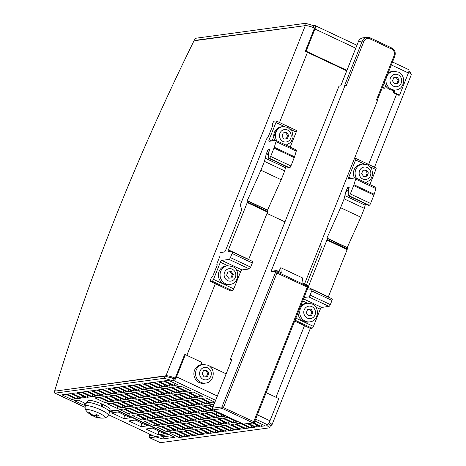 <?xml version="1.0" encoding="UTF-8"?>
<svg xmlns="http://www.w3.org/2000/svg" width="466" height="466" viewBox="0 0 466 466"><rect width="100%" height="100%" fill="white"/><g stroke="black" fill="none" stroke-linecap="round" stroke-linejoin="round"><path stroke-width="0.7" d="M109.673 411.653L117.49 410.29M195.895 40.53L195.446 40.321A1.567 0.483 115.2 0 0 194.998 40.653L305.294 25.636A9.407 1.748 21.7 0 1 314.457 27.989L314.352 28.245A1.567 0.483 115.2 0 1 314.119 29.119L305.294 51.307L306.127 51.19L314.958 29.003A3.92 1.206 -64.8 0 0 315.232 25.647A3.92 1.206 -64.8 0 0 314.987 25.618L313.927 25.758L305.539 23.3L196.303 38.171A3.92 1.206 -64.8 0 0 193.891 41.025A754.903 231.684 -64.8 0 0 54.749 390.671A3.92 1.206 -64.8 0 0 54.79 393.123A3.92 1.206 -64.8 0 0 55.035 393.158L164.271 378.281L172.665 380.745L173.725 380.6A3.92 1.206 -64.8 0 0 176.538 376.831L185.369 354.643L184.536 354.76L175.705 376.947A1.567 0.483 115.2 0 1 175.228 377.85L175.129 378.107A9.407 1.748 -158.3 0 0 165.966 375.753L56.118 390.98M149.854 434.201A754.903 231.684 -64.8 0 0 149.539 435.256A3.92 1.206 -64.8 0 0 149.574 437.714A3.92 1.206 -64.8 0 0 149.819 437.743L155.86 436.922L156.011 436.549M410.523 73.675L410.855 72.842L408.932 71.117M268.27 423.734L270.443 425.679L269.587 427.829L160.351 442.7A3.92 1.206 115.2 0 1 160.106 442.671L149.574 437.714M269.185 422.412A9.407 1.748 -158.3 0 1 271.923 424.963A9.407 1.748 -158.3 0 1 271.282 425.295L270.181 425.446M408.612 72.352A9.407 1.748 21.7 0 1 411.251 74.845L374.495 167.201M152.341 435.372L150.675 435.599A1.567 0.483 115.2 0 1 150.576 435.588A1.567 0.483 115.2 0 1 150.565 434.603A752.555 230.961 115.2 0 1 150.582 434.545M195.446 40.321L305.312 25.63M313.95 27.791L314.136 27.762A1.567 0.483 115.2 0 1 314.23 27.779A1.567 0.483 115.2 0 1 314.346 27.943M399.566 95.146L398.727 95.262L393.059 92.594L393.892 92.478L399.566 95.146L408.391 72.958A3.92 1.206 115.2 0 0 408.67 69.603L392.506 62.001M266.185 392.663L278.802 398.599L269.977 420.786A3.92 1.206 115.2 0 1 267.158 424.555L266.098 424.695L269.587 427.829M175.129 378.107L175.024 378.118A1.567 0.483 115.2 0 1 174.575 378.45L173.521 378.596L172.665 380.745M170.265 377.641A4.701 0.874 21.7 0 1 173.865 378.549M173.521 378.596L165.127 376.138L55.891 391.009A1.567 0.483 115.2 0 1 55.792 390.997A1.567 0.483 115.2 0 1 55.67 390.77M171.523 435.71L163.578 436.788L162.727 438.937L174.872 437.283L116.949 410.033L109.463 411.053M160.613 435.92L163.578 436.788M162.727 438.937L155.86 436.922M61.937 394.836L71.659 399.409L75.673 398.867L65.951 394.294L61.937 394.836M67.063 394.137L76.785 398.715L80.799 398.168L71.077 393.595L67.063 394.137M72.189 393.444L81.911 398.016L85.925 397.469L76.203 392.896L72.189 393.444M77.321 392.745L87.043 397.317L91.051 396.77L81.329 392.197L77.321 392.745M169.397 432.949L179.119 437.522L183.132 436.98L173.41 432.401L169.397 432.949M156.978 427.106L166.7 431.679L170.713 431.132L160.991 426.559L156.978 427.106M144.553 421.264L154.275 425.837L158.289 425.289L148.567 420.716L144.553 421.264M132.134 415.422L141.856 419.994L145.864 419.447L136.148 414.874L132.134 415.422M119.71 409.579L129.431 414.152L133.445 413.604L123.723 409.032L119.71 409.579M107.291 403.731L117.013 408.303L121.02 407.762L111.298 403.189L107.291 403.731M94.866 397.888L104.588 402.461L108.601 401.913L98.879 397.341L94.866 397.888M82.447 392.046L92.169 396.618L96.177 396.071L86.455 391.498L82.447 392.046M174.523 432.25L184.245 436.828L188.258 436.281L178.536 431.708L174.523 432.25M162.104 426.407L171.826 430.98L175.839 430.438L166.117 425.86L162.104 426.407M149.679 420.565L159.401 425.138L163.415 424.59L153.693 420.017L149.679 420.565M137.26 414.723L146.982 419.295L150.996 418.748L141.274 414.175L137.26 414.723M124.836 408.88L134.558 413.453L138.571 412.905L128.849 408.333L124.836 408.88M112.417 403.032L122.139 407.61L126.152 407.063L116.43 402.49L112.417 403.032M99.992 397.189L109.714 401.762L113.727 401.22L104.005 396.648L99.992 397.189M87.573 391.347L97.295 395.919L101.303 395.372L91.586 390.799L87.573 391.347M179.655 431.557L189.377 436.129L193.384 435.582L183.662 431.009L179.655 431.557M167.23 425.708L176.952 430.287L180.965 429.739L171.243 425.167L167.23 425.708M154.805 419.866L164.527 424.439L168.541 423.897L158.819 419.318L154.805 419.866M142.386 414.024L152.108 418.596L156.122 418.049L146.4 413.476L142.386 414.024M129.962 408.181L139.684 412.754L143.697 412.206L133.975 407.633L129.962 408.181M117.543 402.339L127.265 406.911L131.278 406.364L121.556 401.791L117.543 402.339M105.118 396.49L114.84 401.069L118.853 400.521L109.131 395.949L105.118 396.49M92.699 390.648L102.421 395.22L106.434 394.679L96.712 390.106L92.699 390.648M184.781 430.858L194.503 435.43L198.51 434.883L188.788 430.31L184.781 430.858M172.356 425.015L182.078 429.588L186.091 429.04L176.369 424.468L172.356 425.015M159.937 419.167L169.659 423.74L173.667 423.198L163.945 418.625L159.937 419.167M147.512 413.325L157.234 417.897L161.248 417.355L151.526 412.777L147.512 413.325M135.093 407.482L144.81 412.055L148.823 411.507L139.101 406.935L135.093 407.482M122.669 401.64L132.391 406.212L136.404 405.665L126.682 401.092L122.669 401.64M110.244 395.797L119.966 400.37L123.979 399.822L114.257 395.25L110.244 395.797M97.825 389.949L107.547 394.527L111.56 393.98L101.838 389.407L97.825 389.949M189.907 430.159L199.629 434.731L203.636 434.184L193.914 429.611L189.907 430.159M177.482 424.316L187.204 428.889L191.217 428.341L181.495 423.769L177.482 424.316M165.063 418.474L174.785 423.046L178.793 422.499L169.071 417.926L165.063 418.474M152.638 412.626L162.36 417.198L166.374 416.656L156.652 412.084L152.638 412.626M140.219 406.783L149.941 411.356L153.949 410.814L144.227 406.236L140.219 406.783M127.795 400.941L137.517 405.513L141.53 404.966L131.808 400.393L127.795 400.941M115.376 395.098L125.092 399.671L129.105 399.123L119.383 394.551L115.376 395.098M102.951 389.256L112.673 393.828L116.686 393.281L106.964 388.708L102.951 389.256M195.033 429.46L204.755 434.032L208.768 433.485L199.046 428.912L195.033 429.46M182.608 423.617L192.33 428.19L196.343 427.642L186.621 423.07L182.608 423.617M170.189 417.775L179.911 422.347L183.919 421.8L174.202 417.227L170.189 417.775M157.764 411.932L167.486 416.505L171.5 415.957L161.778 411.385L157.764 411.932M145.345 406.084L155.067 410.657L159.075 410.115L149.353 405.542L145.345 406.084M132.921 400.242L142.643 404.814L146.656 404.267L136.934 399.694L132.921 400.242M120.502 394.399L130.224 398.972L134.231 398.424L124.509 393.852L120.502 394.399M108.077 388.557L117.799 393.129L121.812 392.582L112.09 388.009L108.077 388.557M200.159 428.761L209.881 433.333L213.894 432.792L204.172 428.213L200.159 428.761M187.734 422.918L197.456 427.491L201.469 426.943L191.747 422.371L187.734 422.918M175.315 417.076L185.037 421.648L189.05 421.101L179.328 416.528L175.315 417.076M162.89 411.233L172.612 415.806L176.626 415.258L166.904 410.686L162.89 411.233M150.471 405.391L160.193 409.964L164.201 409.416L154.485 404.843L150.471 405.391M138.047 399.543L147.769 404.115L151.782 403.573L142.06 399.001L138.047 399.543M125.628 393.7L135.35 398.273L139.357 397.725L129.635 393.153L125.628 393.7M113.203 387.858L122.925 392.43L126.938 391.883L117.216 387.31L113.203 387.858M205.285 428.062L215.007 432.64L219.02 432.093L209.298 427.52L205.285 428.062M192.86 422.219L202.582 426.792L206.595 426.25L196.873 421.672L192.86 422.219M180.441 416.377L190.163 420.949L194.176 420.402L184.454 415.829L180.441 416.377M168.016 410.534L177.738 415.107L181.752 414.559L172.03 409.987L168.016 410.534M155.597 404.692L165.319 409.264L169.333 408.717L159.611 404.144L155.597 404.692M143.173 398.844L152.895 403.422L156.908 402.874L147.186 398.302L143.173 398.844M130.754 393.001L140.476 397.574L144.483 397.032L134.767 392.459L130.754 393.001M118.329 387.159L128.051 391.731L132.064 391.184L122.342 386.611L118.329 387.159M210.411 427.369L220.133 431.941L224.146 431.394L214.424 426.821L210.411 427.369M197.992 421.52L207.708 426.099L211.721 425.551L201.999 420.979L197.992 421.52M185.567 415.678L195.289 420.25L199.302 419.709L189.58 415.13L185.567 415.678M173.142 409.835L182.864 414.408L186.878 413.86L177.156 409.288L173.142 409.835M160.723 403.993L170.445 408.565L174.459 408.018L164.737 403.445L160.723 403.993M148.299 398.15L158.021 402.723L162.034 402.175L152.312 397.603L148.299 398.15M135.88 392.302L145.602 396.881L149.615 396.333L139.893 391.76L135.88 392.302M123.455 386.46L133.177 391.032L137.19 390.491L127.468 385.918L123.455 386.46M215.537 426.67L225.259 431.242L229.272 430.695L219.55 426.122L215.537 426.67M203.118 420.827L212.84 425.4L216.847 424.852L207.125 420.28L203.118 420.827M190.693 414.979L200.415 419.551L204.428 419.01L194.706 414.437L190.693 414.979M178.274 409.136L187.99 413.709L192.004 413.167L182.282 408.589L178.274 409.136M165.849 403.294L175.571 407.867L179.585 407.319L169.863 402.746L165.849 403.294M153.425 397.451L163.147 402.024L167.16 401.476L157.438 396.904L153.425 397.451M141.006 391.609L150.728 396.182L154.741 395.634L145.019 391.061L141.006 391.609M128.581 385.761L138.303 390.339L142.316 389.792L132.594 385.219L128.581 385.761M220.663 425.971L230.385 430.543L234.398 429.996L224.676 425.423L220.663 425.971M208.244 420.128L217.966 424.701L221.973 424.153L212.251 419.581L208.244 420.128M195.819 414.286L205.541 418.858L209.554 418.311L199.832 413.738L195.819 414.286M183.4 408.437L193.122 413.01L197.13 412.468L187.408 407.896L183.4 408.437M170.975 402.595L180.697 407.168L184.711 406.626L174.989 402.047L170.975 402.595M158.556 396.752L168.278 401.325L172.286 400.777L162.564 396.205L158.556 396.752M146.132 390.91L155.854 395.483L159.867 394.935L150.145 390.362L146.132 390.91M133.713 385.067L143.429 389.64L147.442 389.093L137.72 384.52L133.713 385.067M225.789 425.272L235.511 429.844L239.524 429.297L229.802 424.724L225.789 425.272M213.37 419.429L223.092 424.002L227.099 423.454L217.383 418.882L213.37 419.429M200.945 413.587L210.667 418.159L214.68 417.612L204.958 413.039L200.945 413.587M188.526 407.744L198.248 412.317L202.256 411.769L192.534 407.197L188.526 407.744M176.101 401.896L185.823 406.469L189.837 405.927L180.115 401.354L176.101 401.896M163.683 396.053L173.404 400.626L177.412 400.078L167.69 395.506L163.683 396.053M151.258 390.211L160.98 394.784L164.993 394.236L155.271 389.663L151.258 390.211M138.839 384.368L148.561 388.941L152.568 388.394L142.846 383.821L138.839 384.368M230.915 424.573L240.637 429.145L244.65 428.603L234.928 424.025L230.915 424.573M218.496 418.73L228.218 423.303L232.231 422.755L222.509 418.183L218.496 418.73M206.071 412.888L215.793 417.46L219.806 416.913L210.084 412.34L206.071 412.888M193.652 407.045L203.374 411.618L207.387 411.07L197.666 406.498L193.652 407.045M181.227 401.203L190.949 405.775L194.963 405.228L185.241 400.655L181.227 401.203M168.809 395.354L178.53 399.927L182.538 399.385L172.822 394.813L168.809 395.354M156.384 389.512L166.106 394.085L170.119 393.537L160.397 388.964L156.384 389.512M143.965 383.669L153.687 388.242L157.694 387.695L147.972 383.122L143.965 383.669M236.041 423.874L245.763 428.452L249.776 427.905L240.054 423.332L236.041 423.874M223.622 418.031L233.344 422.604L237.357 422.062L227.635 417.484L223.622 418.031M211.197 412.189L220.919 416.761L224.932 416.214L215.21 411.641L211.197 412.189M198.778 406.346L208.5 410.919L212.513 410.371L202.792 405.799L198.778 406.346M186.353 400.504L196.075 405.076L200.089 404.529L190.367 399.956L186.353 400.504M173.935 394.655L183.656 399.234L187.67 398.686L177.948 394.114L173.935 394.655M161.51 388.813L171.232 393.386L175.245 392.844L165.523 388.271L161.51 388.813M149.091 382.97L158.813 387.543L162.82 386.996L153.104 382.423L149.091 382.97M241.295 423.163L250.894 427.753L254.902 427.205L247.51 423.728M228.87 417.32L238.592 421.893M216.451 411.472L226.173 416.045M212.764 407.383L207.918 405.1L203.904 405.647L213.748 410.202M191.479 399.805L201.201 404.377L205.215 403.83L195.493 399.257L191.479 399.805M179.06 393.962L188.782 398.535L192.796 397.987L183.074 393.415L179.06 393.962M166.636 388.114L176.358 392.692L180.371 392.145L170.649 387.572L166.636 388.114M154.217 382.271L163.939 386.844L167.952 386.302L158.23 381.73L154.217 382.271M248.623 423.577L256.02 427.054L260.028 426.507L252.636 423.029M213.807 404.762L213.044 404.401L209.03 404.948L212.991 406.812M196.611 399.106L206.327 403.678L210.341 403.131L200.619 398.558L196.611 399.106M184.186 393.263L193.908 397.836L197.922 397.288L188.2 392.716L184.186 393.263M171.762 387.421L181.484 391.993L185.497 391.446L175.775 386.873L171.762 387.421M159.343 381.572L169.065 386.151L173.078 385.603L163.356 381.031L159.343 381.572M253.708 422.854L261.146 426.355L265.154 425.808L255.438 421.235L254.78 421.322M214.849 402.141L205.745 397.859L201.737 398.407L211.459 402.979L214.692 402.542M189.312 392.564L199.034 397.137L203.048 396.589L193.326 392.017L189.312 392.564M176.894 386.722L186.61 391.294L190.623 390.747L180.901 386.174L176.894 386.722M86.076 403.76L78.375 400.137L74.362 400.678L84.084 405.257L85.616 405.047M178.204 384.904L168.482 380.332L164.469 380.879L174.191 385.452L178.204 384.904M102.724 407.109L102.374 404.238L101.541 404.348M102.374 404.238A11.918 2.213 21.7 0 1 103.202 404.616A11.918 2.213 21.7 0 1 110.04 409.597L109.399 411.216M87.259 402.403L87.899 400.789A11.918 2.213 21.7 0 1 101.466 403.836L101.856 406.702M165.127 376.138L164.271 378.281M305.539 23.3L304.682 25.449M186.866 355.348L215.333 283.742M272.092 140.907L277.066 128.4M218.874 256.783L219.439 256.743L219.37 257.547L216.894 263.773L217.098 265.37L212.77 276.251L211.197 278.085L210.516 279.804A1.881 0.577 -64.8 0 0 210.382 281.412A1.881 0.577 -64.8 0 0 210.498 281.429L212.17 281.202A1.881 0.577 -64.8 0 0 213.521 279.39L220.36 262.218A1.881 0.577 115.2 0 1 221.711 260.407L229.068 259.405A1.881 0.577 -64.8 0 0 230.42 257.599L232.068 253.452A1.881 0.577 -64.8 0 0 232.202 251.838A1.881 0.577 -64.8 0 0 232.138 251.821L228.363 251.506A1.881 0.577 115.2 0 1 228.299 251.489A1.881 0.577 115.2 0 1 228.433 249.869L247.254 202.57L247.271 200.613L260.931 170.224L264.455 161.37L266.296 153.792A3.134 0.961 -64.8 0 0 266.756 152.755L268.253 149.638L269.61 149.464L269.016 151.601A1.881 0.577 -64.8 0 0 268.731 152.749L268.556 157.846A1.881 0.577 -64.8 0 0 268.707 158.306A1.881 0.577 -64.8 0 0 268.824 158.324L269.319 158.259A1.881 0.577 -64.8 0 0 270.67 156.448L273.996 148.083A3.763 1.153 -64.8 0 0 274.288 147.256L276.012 141.606A1.881 0.577 -64.8 0 0 275.994 140.406A1.881 0.577 -64.8 0 0 275.878 140.394L269.103 141.315A1.881 0.577 115.2 0 1 268.987 141.297A1.881 0.577 115.2 0 1 269.115 139.689L275.954 122.517A1.881 0.577 -64.8 0 0 276.082 120.904A1.881 0.577 -64.8 0 0 275.965 120.886L274.293 121.119A1.881 0.577 -64.8 0 0 272.942 122.925L272.26 124.643L272.464 126.239L268.136 137.115L266.564 138.955L240.689 203.98A1.881 0.577 -64.8 0 0 240.427 205.424L241.615 209.327A1.881 0.577 115.2 0 1 241.359 210.772L225.672 250.19A1.881 0.577 115.2 0 1 224.321 252.001L220.639 252.502M393.997 90.229L393.059 92.594M305.294 51.307L346.71 70.791M382.336 87.55L383.873 88.272L384.712 88.161L382.504 87.125M230.548 290.86A1.881 0.577 -64.8 0 0 230.635 290.941A1.881 0.577 -64.8 0 0 230.752 290.959L232.423 290.726A1.881 0.577 -64.8 0 0 233.775 288.92L240.613 271.748A1.881 0.577 115.2 0 1 241.965 269.936L249.322 268.934A1.881 0.577 -64.8 0 0 250.673 267.123L252.322 262.975A1.881 0.577 -64.8 0 0 252.456 261.368A1.881 0.577 -64.8 0 0 252.391 261.35L232.254 251.879M248.623 259.562A1.881 0.577 115.2 0 1 248.687 259.399L267.507 212.1L267.525 210.137L281.184 179.748L284.709 170.9L285.833 166.362M288.873 167.754A1.881 0.577 -64.8 0 0 288.961 167.836A1.881 0.577 -64.8 0 0 289.077 167.853L289.572 167.783A1.881 0.577 -64.8 0 0 290.924 165.978L294.25 157.613A3.763 1.153 -64.8 0 0 294.541 156.786L296.265 151.13A1.881 0.577 -64.8 0 0 296.248 149.935A1.881 0.577 -64.8 0 0 296.131 149.918M290.213 147.093L296.207 132.041A1.881 0.577 -64.8 0 0 296.335 130.433A1.881 0.577 -64.8 0 0 296.219 130.416M227.583 265.736L225.911 265.964A9.407 8.778 82.2 0 0 218.461 273.921A9.407 8.778 82.2 0 0 223.762 283.87A9.407 8.778 82.2 0 0 228.451 284.604L230.122 284.377C238.883 283.654 240.625 269.785 232.464 266.494L227.583 265.736A9.407 8.778 82.2 0 0 220.133 273.693A9.407 8.778 82.2 0 0 225.433 283.643A9.407 8.778 82.2 0 0 230.122 284.377M227.926 271.981L231.282 271.596L233.326 274.521L232.01 277.829L228.655 278.208L226.61 275.284L227.926 271.981M231.282 271.596L227.915 272.01M233.326 274.521L232.208 274.672L230.169 271.748M232.208 274.672L230.903 277.952M267.63 210.218L247.376 200.695M267.606 210.189L247.353 200.66M267.525 210.137L247.347 200.648M281.184 179.748L260.931 170.224M284.709 170.9L264.455 161.37M285.512 167.708L265.259 158.184M268.655 154.898L266.296 153.792M286.072 145.147L290.924 142.276L293.172 136.981L291.996 131.296L287.831 127.364L282.949 126.606L281.278 126.834A9.407 8.778 82.3 0 0 274.841 140.534M283.287 132.851L286.648 132.466L288.693 135.39L287.376 138.699L284.015 139.078L281.977 136.159L283.287 132.851M286.648 132.466L283.281 132.88M288.693 135.39L287.574 135.542L285.536 132.618M287.574 135.542L286.27 138.821M306.127 51.19L346.879 70.36M313.927 25.758L313.234 27.511M393.461 71.321A9.407 8.778 82.2 0 0 386.011 79.278A9.407 8.778 82.2 0 0 391.318 89.233A9.407 8.778 82.2 0 0 396.001 89.967C404.762 89.245 406.509 75.37 398.348 72.079L393.461 71.321L391.79 71.548A9.407 8.778 82.2 0 0 388.126 72.999M384.403 82.348A9.407 8.778 82.2 0 0 385.656 85.791L384.712 88.161M393.892 92.478L394.83 90.124M396.001 89.967L394.329 90.194A9.407 8.778 -97.8 0 1 389.646 89.46A9.407 8.778 -97.8 0 1 385.656 85.791M393.805 77.572L397.16 77.187L399.205 80.111L397.888 83.414L394.533 83.798L392.488 80.874L393.805 77.572M397.16 77.187L393.793 77.595M399.205 80.111L398.092 80.263L396.048 77.339M398.092 80.263L396.787 83.542M210.789 367.295L211.022 366.713L226.121 373.814M211.022 366.713L210.312 366.812M185.369 354.643L201.842 362.397L200.898 364.767A9.407 8.778 82.2 0 0 193.92 372.911A9.407 8.778 82.2 0 0 199.256 382.592A9.407 8.778 82.2 0 0 203.945 383.32L205.617 383.093C214.377 382.376 216.119 368.501 207.958 365.21L203.077 364.453A9.407 8.778 82.2 0 0 195.621 372.41A9.407 8.778 82.2 0 0 200.928 382.359A9.407 8.778 82.2 0 0 205.617 383.093M200.898 364.767A9.407 8.778 -97.8 0 1 201.405 364.68L203.077 364.453M203.415 370.697L206.776 370.319L208.82 373.237L207.504 376.545L204.143 376.93L202.104 374.006L203.415 370.697M206.776 370.319L203.409 370.726M208.82 373.237L207.702 373.388L205.663 370.47M207.702 373.388L206.397 376.668M231.555 360.16L230.192 359.519L338.986 86.123L340.774 85.878L358.43 41.509L362.332 40.979L344.671 85.348L345.12 85.29L270.839 271.94A1.252 1.171 -97.8 0 1 271.754 271.206L276.286 270.589A1.252 1.171 82.2 0 0 275.371 271.323A1.252 1.072 -6.7 0 1 277.089 270.886A1.252 0.384 -64.8 0 0 276.99 270.694A1.252 0.384 -64.8 0 0 276.909 270.688A1.252 1.171 82.2 0 0 276.286 270.589A1.252 1.252 0 0 1 276.973 270.688L281.307 272.726M231.922 359.408L230.192 359.519M363.859 41.422A5.015 4.683 82.2 0 1 369.998 38.876A1.252 0.384 -64.8 0 0 370.086 37.804A1.252 0.384 -64.8 0 0 370.01 37.793A6.274 5.854 82.2 0 0 366.888 37.303A6.274 5.854 82.2 0 0 362.332 40.979L363.859 41.422L346.197 85.796L345.12 85.29M304.63 283.701L377.524 100.534L376.446 100.021L394.102 55.652A5.015 4.683 82.2 0 0 391.603 49.041L369.998 38.876M254.372 422.179L253.737 421.613L307.275 287.085L307.91 287.656M212.974 409.8A1.252 0.384 -64.8 0 0 213.044 409.87L243.287 424.101A1.252 1.252 0 0 0 243.992 424.206L253.463 422.918A1.252 1.171 82.2 0 1 252.834 422.819A1.252 0.384 115.2 0 0 253.737 421.613L221.967 406.935A1.252 1.171 82.2 0 0 222.591 408.589L252.834 422.819L243.363 424.107A1.252 0.384 115.2 0 1 243.287 424.101A1.252 0.384 115.2 0 1 243.229 424.043M243.992 424.206A1.252 1.171 -97.8 0 1 243.363 424.107L213.119 409.882A1.252 1.171 -97.8 0 1 212.496 408.228L212.409 408.274A1.252 1.252 0 0 0 213.044 409.87A1.252 0.384 -64.8 0 0 213.119 409.882L222.591 408.589A1.252 0.384 115.2 0 0 223.494 407.383L277.025 272.86A1.252 0.384 -64.8 0 0 277.212 271.975A1.252 1.072 173.3 0 0 275.499 272.412L275.371 271.323L270.839 271.94M281.231 272.721L280.794 267.7L302.399 277.864L303.011 283.083L307.333 285.116A1.252 1.072 -6.7 0 1 307.944 285.891A1.252 1.252 0 0 0 307.245 284.93A1.252 0.384 115.2 0 1 307.333 285.116L307.461 286.206L277.212 271.975L277.089 270.886L281.231 272.721M280.794 267.7L278.796 271.544M307.152 284.912A1.252 0.384 115.2 0 1 307.234 284.924L302.993 282.932M300.71 305.906A9.407 8.778 -97.8 0 1 305.574 303.436L307.245 303.209A9.407 8.778 82.2 0 0 299.795 311.172A9.407 8.778 82.2 0 0 305.096 321.121A9.407 8.778 82.2 0 0 309.785 321.855L308.113 322.082A9.407 8.778 -97.8 0 1 303.424 321.348A9.407 8.778 -97.8 0 1 298.054 312.593M307.589 309.453L310.944 309.075L312.989 311.999L311.672 315.301L308.317 315.686L306.273 312.762L307.589 309.453M310.944 309.075L307.577 309.482M312.989 311.999L311.87 312.15L309.832 309.226M311.87 312.15L310.566 315.43M354.51 178.006A9.407 8.778 -97.7 0 1 360.94 164.306L362.612 164.079A9.407 8.778 82.3 0 0 356.432 178.245M362.95 170.329L366.311 169.944L368.356 172.869L367.039 176.171L363.678 176.556L361.639 173.632L362.95 170.329M366.311 169.944L362.944 170.352M368.356 172.869L367.237 173.02L365.198 170.096M367.237 173.02L365.932 176.299M71.659 399.409L72.475 397.358M76.785 398.715L77.601 396.665M81.911 398.016L82.727 395.966M87.043 397.317L87.858 395.267M179.119 437.522L179.934 435.471M166.7 431.679L167.515 429.629M154.275 425.837L155.091 423.786M141.856 419.994L142.672 417.944M129.431 414.152L130.247 412.101M117.013 408.303L117.828 406.259M104.588 402.461L105.403 400.411M92.169 396.618L92.984 394.568M184.245 436.828L185.06 434.778M171.826 430.98L172.641 428.93M159.401 425.138L160.217 423.087M146.982 419.295L147.798 417.245M134.558 413.453L135.373 411.402M122.139 407.61L122.954 405.56M109.714 401.762L110.529 399.717M97.295 395.919L98.11 393.869M189.377 436.129L190.192 434.079M176.952 430.287L177.767 428.237M164.527 424.439L165.343 422.388M152.108 418.596L152.924 416.546M139.684 412.754L140.499 410.703M127.265 406.911L128.08 404.861M114.84 401.069L115.655 399.018M102.421 395.22L103.236 393.17M194.503 435.43L195.318 433.38M182.078 429.588L182.893 427.538M169.659 423.74L170.474 421.695M157.234 417.897L158.05 415.847M144.81 412.055L145.625 410.004M132.391 406.212L133.206 404.162M119.966 400.37L120.781 398.319M107.547 394.527L108.362 392.477M199.629 434.731L200.444 432.681M187.204 428.889L188.019 426.839M174.785 423.046L175.6 420.996M162.36 417.198L163.176 415.154M149.941 411.356L150.757 409.305M137.517 405.513L138.332 403.463M125.092 399.671L125.913 397.62M112.673 393.828L113.488 391.778M204.755 434.032L205.57 431.982M192.33 428.19L193.145 426.14M179.911 422.347L180.726 420.297M167.486 416.505L168.302 414.455M155.067 410.657L155.883 408.612M142.643 404.814L143.458 402.764M130.224 398.972L131.039 396.921M117.799 393.129L118.614 391.079M209.881 433.333L210.696 431.283M197.456 427.491L198.271 425.441M185.037 421.648L185.852 419.598M172.612 415.806L173.428 413.756M160.193 409.964L161.009 407.913M147.769 404.115L148.584 402.071M135.35 398.273L136.165 396.222M122.925 392.43L123.74 390.38M215.007 432.64L215.822 430.59M202.582 426.792L203.397 424.742M190.163 420.949L190.978 418.899M177.738 415.107L178.554 413.057M165.319 409.264L166.135 407.214M152.895 403.422L153.71 401.372M140.476 397.574L141.291 395.529M128.051 391.731L128.866 389.681M220.133 431.941L220.948 429.891M207.708 426.099L208.529 424.048M195.289 420.25L196.104 418.2M182.864 414.408L183.68 412.358M170.445 408.565L171.261 406.515M158.021 402.723L158.836 400.673M145.602 396.881L146.417 394.83M133.177 391.032L133.992 388.982M225.259 431.242L226.074 429.192M212.84 425.4L213.655 423.349M200.415 419.551L201.23 417.507M187.99 413.709L188.812 411.659M175.571 407.867L176.387 405.816M163.147 402.024L163.962 399.974M150.728 396.182L151.543 394.131M138.303 390.339L139.118 388.289M230.385 430.543L231.2 428.493M217.966 424.701L218.781 422.65M205.541 418.858L206.356 416.808M193.122 413.01L193.938 410.965M180.697 407.168L181.513 405.117M168.278 401.325L169.094 399.275M155.854 395.483L156.669 393.432M143.429 389.64L144.244 387.59M235.511 429.844L236.326 427.794M223.092 424.002L223.907 421.951M210.667 418.159L211.482 416.109M198.248 412.317L199.064 410.266M185.823 406.469L186.639 404.424M173.404 400.626L174.22 398.576M160.98 394.784L161.795 392.733M148.561 388.941L149.376 386.891M240.637 429.145L241.452 427.095M228.218 423.303L229.033 421.252M215.793 417.46L216.608 415.41M203.374 411.618L204.19 409.567M190.949 405.775L191.765 403.725M178.53 399.927L179.346 397.882M166.106 394.085L166.921 392.034M153.687 388.242L154.502 386.192M245.763 428.452L246.578 426.402M233.344 422.604L234.159 420.553M220.919 416.761L221.734 414.711M208.5 410.919L209.316 408.868M196.075 405.076L196.891 403.026M183.656 399.234L184.472 397.183M171.232 393.386L172.047 391.341M158.813 387.543L159.628 385.493M250.894 427.753L251.71 425.703M201.201 404.377L202.017 402.327M188.782 398.535L189.598 396.484M176.358 392.692L177.173 390.642M163.939 386.844L164.754 384.794M256.02 427.054L256.836 425.004M206.327 403.678L207.149 401.628M193.908 397.836L194.724 395.785M181.484 391.993L182.299 389.943M169.065 386.151L169.88 384.101M261.146 426.355L261.962 424.305M211.459 402.979L212.275 400.929M199.034 397.137L199.85 395.086M186.61 391.294L187.431 389.244M84.084 405.257L84.899 403.207M174.191 385.452L175.006 383.402M86.396 402.863A12.541 2.33 21.7 0 1 102.514 406.876A12.541 2.33 21.7 0 1 109.708 412.136L108.328 415.276A12.419 2.307 -158.3 0 0 101.204 410.068A12.419 2.307 -158.3 0 0 86.094 405.636A12.419 2.307 -158.3 0 0 85.243 406.09L86.396 402.863M108.328 415.276L106.941 417.018L104.535 417.967A10.433 1.94 -158.3 0 0 104.553 417.961A10.433 1.94 -158.3 0 0 99.275 413.231A10.433 1.94 -158.3 0 0 86.583 409.509A10.433 1.94 -158.3 0 0 86.152 410.645A20.382 20.382 0 0 0 92.122 415.614A20.37 6.262 -59.4 0 0 92.804 415.841L92.856 415.835M92.804 415.841L92.355 415.445A20.37 19.391 -85.6 0 1 88.744 412.62A6.821 1.264 21.7 0 1 89.594 412.503A20.37 18.494 73.4 0 0 93.206 415.322L94.289 415.643A20.37 5.534 120.1 0 0 96.311 414.472A6.821 1.264 21.7 0 1 98.373 415.445A20.37 6.92 110.2 0 1 96.351 416.61L96.281 416.668M96.899 414.816L96.351 416.61L96.8 417.012A20.37 18.733 69.8 0 0 101.163 417.95A6.821 1.264 21.7 0 1 100.831 418.049A6.821 1.264 21.7 0 1 100.312 418.066A20.37 19.153 -83.4 0 1 95.949 417.134L94.866 416.814A20.37 6.192 109.8 0 1 94.423 416.697A20.37 6.192 109.8 0 1 93.608 416.103L92.548 415.631M93.596 416.091L93.887 415.812L93.596 416.091A6.821 1.264 21.7 0 1 92.775 415.73M88.744 412.62L89.402 412.643M93.054 415.445A6.186 1.148 21.7 0 0 93.887 415.812L93.969 415.637M99.864 417.565L100.312 418.066M96.579 415.666L95.944 417.128M92.355 415.445L92.577 414.926M149.703 434.714L149.586 434.073M149.58 435.11L149.021 434.848L149.429 434.586M149.295 433.939L149.021 434.848M168.937 434.493L155.102 436.671L108.549 414.769M168.809 434.801L117.368 410.604M141.099 426.705L128.808 420.92L135.274 420.041L147.559 425.819L141.099 426.705L141.577 423.006M158.242 434.766L145.957 428.988L152.423 428.108L164.708 433.887L158.242 434.766L158.725 431.073M123.95 418.637L111.659 412.853L118.125 411.973L130.416 417.757L123.95 418.637L124.428 414.938M310.21 328.332A1.881 0.577 -64.8 0 0 310.298 328.413A1.881 0.577 -64.8 0 0 310.414 328.431L312.086 328.204A1.881 0.577 -64.8 0 0 313.437 326.392L320.276 309.22A1.881 0.577 115.2 0 1 321.627 307.414L328.984 306.407A1.881 0.577 -64.8 0 0 330.336 304.601L331.984 300.453A1.881 0.577 -64.8 0 0 332.118 298.84A1.881 0.577 -64.8 0 0 332.054 298.822L311.917 289.351M328.285 297.04A1.881 0.577 115.2 0 1 328.349 296.871L347.17 249.572L347.327 247.865L326.934 238.085L340.594 207.696L344.118 198.848L345.958 191.264A3.134 0.961 -64.8 0 0 346.419 190.227L347.916 187.111L349.273 186.942L348.679 189.074A1.881 0.577 -64.8 0 0 348.393 190.221L348.219 195.324A1.881 0.577 -64.8 0 0 348.37 195.784A1.881 0.577 -64.8 0 0 348.486 195.802L348.982 195.732A1.881 0.577 -64.8 0 0 350.333 193.926L353.659 185.561A3.763 1.153 -64.8 0 0 353.95 184.734L355.675 179.078A1.881 0.577 -64.8 0 0 355.657 177.884A1.881 0.577 -64.8 0 0 355.546 177.866L348.766 178.787A1.881 0.577 115.2 0 1 348.65 178.775A1.881 0.577 115.2 0 1 348.778 177.162L355.616 159.989A1.881 0.577 -64.8 0 0 355.744 158.376A1.881 0.577 -64.8 0 0 355.628 158.364L354.445 158.527M347.193 247.603L360.847 217.226L364.371 208.372L365.495 203.84M368.536 205.232A1.881 0.577 -64.8 0 0 368.623 205.314A1.881 0.577 -64.8 0 0 368.74 205.325L369.235 205.261A1.881 0.577 -64.8 0 0 370.587 203.45L373.913 195.091A3.763 1.153 -64.8 0 0 374.204 194.258L375.928 188.608A1.881 0.577 -64.8 0 0 375.911 187.408A1.881 0.577 -64.8 0 0 375.794 187.396M369.876 184.571L375.87 169.519A1.881 0.577 -64.8 0 0 375.998 167.906A1.881 0.577 -64.8 0 0 375.881 167.888M320.427 244.009L321.278 246.805A1.881 0.577 115.2 0 1 321.022 248.244L306.552 284.604M348.318 192.371L345.958 191.264M365.175 205.186L344.922 195.656M364.371 208.372L344.118 198.848M360.847 217.226L340.594 207.696M347.269 247.662L327.015 238.132L347.292 247.696M304.048 297.518L308.731 296.877A1.881 0.577 -64.8 0 0 310.082 295.071L311.731 290.924A1.881 0.577 -64.8 0 0 311.865 289.316A1.881 0.577 -64.8 0 0 311.801 289.299L308.026 288.978A1.881 0.577 115.2 0 1 307.962 288.961A1.881 0.577 115.2 0 1 308.096 287.347L326.916 240.048L327.039 238.167M284.965 221.874L266.983 213.416M241.673 201.51L238.971 200.24M216.556 413.668L217.273 411.862M150.565 434.603L152.225 435.39M396.566 94.243L368.635 164.44M304.467 325.676L275.977 397.271M84.998 407.255L55.035 393.158M173.725 380.6L215.583 400.294M255.653 419.138L267.158 424.555M160.351 442.7L149.819 437.743M305.294 25.636L165.966 375.753M279.524 122.523L307.455 52.32M272.61 125.628L272.249 125.459M230.752 290.959L210.498 281.429M217.243 264.758L216.888 264.589M232.423 290.726L212.17 281.202M233.775 288.92L213.521 279.39M227.781 265.713L220.36 262.218M240.613 271.748L236.145 269.645M241.965 269.936L221.711 260.407M227.688 280.631A6.274 5.854 82.2 0 0 235.371 277.445A6.274 5.854 82.2 0 0 232.243 269.179A6.274 5.854 82.2 0 0 224.565 272.365A6.274 5.854 82.2 0 0 227.688 280.631M249.322 268.934L229.068 259.405M250.673 267.123L230.42 257.599M252.322 262.975L232.068 253.452M248.687 259.399L228.433 249.875M267.507 212.1L247.254 202.57M267.653 211.506L247.399 201.976M267.665 210.387L247.411 200.863M268.696 153.669L266.756 152.755M269.121 151.339L267.554 150.6M269.552 150.25L268.253 149.638M289.077 167.853L268.824 158.324M289.572 167.783L269.319 158.259M290.924 165.978L270.67 156.448M294.25 157.613L273.996 148.083M294.541 156.786L274.288 147.256M296.265 151.13L276.012 141.606M271.795 140.948L269.115 139.689M282.949 126.606A9.407 8.778 82.3 0 0 276.769 140.773M296.207 132.041L290.644 129.426M284.499 126.536L275.954 122.517M283.054 141.501A6.274 5.854 82.3 0 0 290.732 138.315A6.274 5.854 82.3 0 0 287.609 130.049A6.274 5.854 82.3 0 0 279.932 133.235A6.274 5.854 82.3 0 0 283.054 141.501M314.958 29.003L355.709 48.179M391.335 64.937L408.391 72.958M393.566 86.216A6.274 5.854 82.2 0 0 401.249 83.035A6.274 5.854 82.2 0 0 398.127 74.764A6.274 5.854 82.2 0 0 390.444 77.95A6.274 5.854 82.2 0 0 393.566 86.216M269.977 420.786L257.36 414.851M217.29 396.001L176.538 376.831M203.182 379.347A6.274 5.854 82.2 0 0 210.859 376.161A6.274 5.854 82.2 0 0 207.737 367.895A6.274 5.854 82.2 0 0 200.06 371.082A6.274 5.854 82.2 0 0 203.182 379.347M307.974 287.539A1.252 1.072 173.3 0 0 307.461 286.206A1.252 0.384 -64.8 0 1 307.275 287.085L275.499 272.412L221.967 406.935L212.496 408.228L231.975 359.274M231.887 359.321L212.449 408.367M276.909 270.688L275.709 270.851M358.43 41.509A6.274 5.854 -97.8 0 1 362.985 37.833C360.806 38.206 359.257 39.447 358.342 41.55L358.43 41.509M358.377 41.643L340.698 85.89M391.615 47.951A1.252 0.384 115.2 0 1 391.69 47.963A1.252 0.384 115.2 0 1 391.603 49.041M394.102 55.652L394.737 56.223M311.905 306.651A6.274 5.854 82.2 0 0 304.228 309.838A6.274 5.854 82.2 0 0 307.35 318.103A6.274 5.854 82.2 0 0 315.033 314.917A6.274 5.854 82.2 0 0 311.905 306.651M367.272 167.521A6.274 5.854 82.3 0 0 359.595 170.707A6.274 5.854 82.3 0 0 362.717 178.973A6.274 5.854 82.3 0 0 370.394 175.793A6.274 5.854 82.3 0 0 367.272 167.521M95.39 415.09L94.866 416.814M310.414 328.431L294.693 321.033M375.87 169.519L370.307 166.904M364.162 164.009L355.616 159.989M351.457 178.426L348.778 177.162M375.928 188.608L355.675 179.078M374.204 194.258L353.95 184.734M373.913 195.091L353.659 185.561M370.587 203.45L350.333 193.926M369.235 205.261L348.982 195.732M368.74 205.325L348.486 195.802M349.215 187.722L347.916 187.111M348.784 188.812L347.217 188.078M348.358 191.142L346.419 190.227M347.327 247.865L327.074 238.336M347.316 248.978L327.062 239.454M347.17 249.572L326.916 240.048M328.349 296.877L308.096 287.347M331.984 300.453L311.731 290.924M330.336 304.601L310.082 295.071M328.984 306.407L308.731 296.877M321.627 307.414L303.506 298.887M320.276 309.22L315.808 307.123M307.443 303.185L302.684 300.949M313.437 326.392L295.852 318.121M312.086 328.204L295.03 320.183M271.923 424.963L310.339 328.431M84.998 407.336L54.79 393.123M272.61 125.645L272.191 125.447M230.635 290.941L210.382 281.412M217.243 264.775L216.83 264.577M252.456 261.368L232.202 251.838M267.566 210.149L247.312 200.619M288.961 167.836L268.707 158.306M296.248 149.935L275.994 140.406M296.335 130.433L276.082 120.904M356.88 45.237L315.232 25.647M362.985 37.833L366.888 37.303L370.086 37.804L391.69 47.963C394.836 49.839 395.884 52.576 394.818 56.176L377.227 100.388M253.463 422.918A1.252 1.252 0 0 0 254.459 422.138L307.991 287.609A1.252 1.252 0 0 0 308.073 287.004L307.944 285.914M309.785 321.855C318.546 321.132 320.288 307.257 312.127 303.966L307.245 303.209M365.734 182.62L370.587 179.754L372.835 174.453L371.658 168.768L367.493 164.836L362.612 164.079M86.152 410.645L85.051 408.303L85.243 406.09M94.423 416.697A20.382 20.382 0 0 0 104.535 417.967M89.35 412.684L89.903 412.649M98.25 415.468L96.223 414.513M96.287 416.645L96.841 414.787M92.868 415.812L93.136 415.282M310.298 328.413L294.681 321.068M375.998 167.906L355.744 158.376M375.911 187.408L355.657 177.884M368.623 205.314L348.37 195.784M347.228 247.621L326.975 238.097M332.118 298.84L311.865 289.316"/></g></svg>
